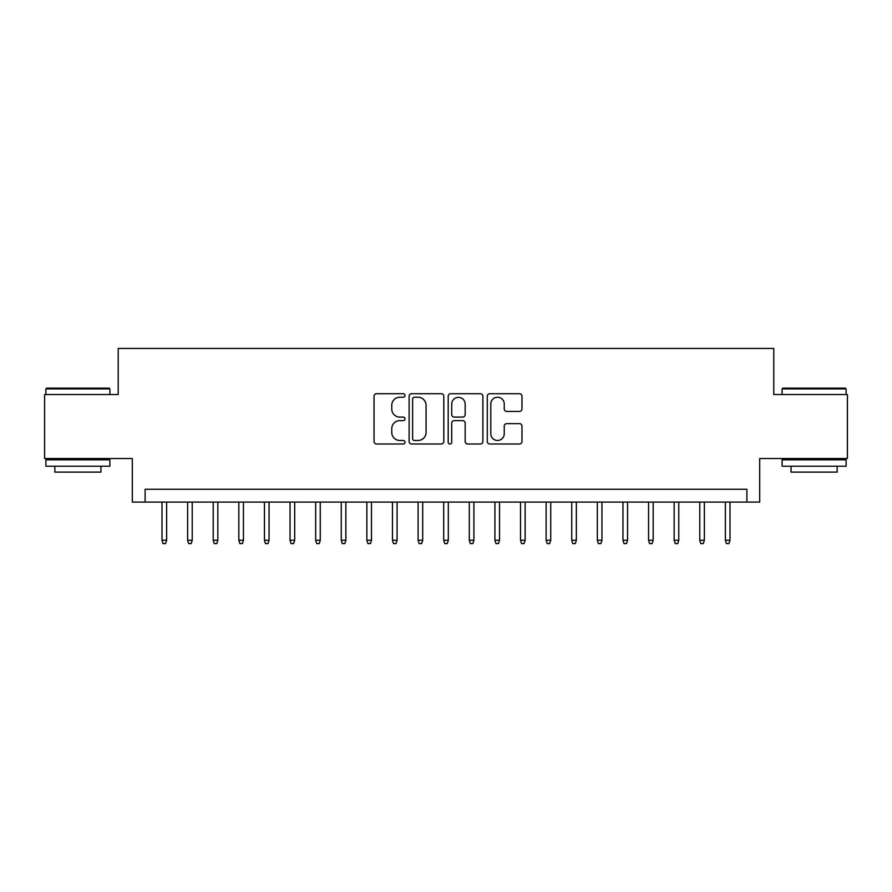 <?xml version="1.0" encoding="UTF-8"?>
<svg xmlns="http://www.w3.org/2000/svg" width="892" height="892" viewBox="0 0 892 892"><rect width="100%" height="100%" fill="white"/><g stroke="black" fill="none" stroke-linecap="round" stroke-linejoin="round"><path stroke-width="1.34" d="M405.024 395.479A1.762 1.762 0 0 0 403.273 393.718L376.558 393.718A2.509 2.509 0 0 0 374.049 396.238L374.049 441.473A2.509 2.509 0 0 0 376.558 443.993L403.273 443.993A1.762 1.762 0 0 0 405.024 442.231A1.762 1.762 0 0 0 403.273 440.47L399.817 440.47A8.039 8.039 0 0 1 391.766 432.43L391.766 428.662A8.039 8.039 0 0 1 399.817 420.611L403.273 420.611A1.762 1.762 0 0 0 405.024 418.861A1.762 1.762 0 0 0 403.273 417.099L399.817 417.099A8.039 8.039 0 0 1 391.766 409.049L391.766 405.28A8.039 8.039 0 0 1 399.817 397.241L403.273 397.241A1.762 1.762 0 0 0 405.024 395.479M519.456 411.446A2.509 2.509 0 0 0 521.976 408.926L521.976 396.238A2.509 2.509 0 0 0 519.456 393.718L489.797 393.718A2.509 2.509 0 0 0 487.288 396.238L487.288 441.473A2.509 2.509 0 0 0 489.797 443.993L519.456 443.993A2.509 2.509 0 0 0 521.976 441.473L521.976 426.142A2.509 2.509 0 0 0 519.456 423.633L506.767 423.633A2.509 2.509 0 0 0 504.248 426.142L504.248 433.746A6.723 6.723 0 0 1 497.524 440.47A6.723 6.723 0 0 1 490.801 433.746L490.801 403.964A6.723 6.723 0 0 1 497.524 397.241A6.723 6.723 0 0 1 504.248 403.964L504.248 408.926A2.509 2.509 0 0 0 506.767 411.446L519.456 411.446M746.894 502.084L759.694 502.084L759.694 458.544L847.4 458.544L847.4 394.532L773.777 394.532L773.777 348.438L118.223 348.438L118.223 394.532L44.6 394.532L44.6 458.544L132.306 458.544L132.306 502.084L746.894 502.084L746.894 489.273L145.106 489.273L145.106 502.084M443.803 396.238A2.509 2.509 0 0 0 441.284 393.718L411.625 393.718A2.509 2.509 0 0 0 409.116 396.238L409.116 441.473A2.509 2.509 0 0 0 411.625 443.993L441.284 443.993A2.509 2.509 0 0 0 443.803 441.473L443.803 396.238M450.716 393.718L480.375 393.718A2.509 2.509 0 0 1 482.884 396.238L482.884 441.473A2.509 2.509 0 0 1 480.375 443.993L467.676 443.993A2.509 2.509 0 0 1 465.167 441.473L465.167 423.131A2.509 2.509 0 0 0 462.647 420.611L454.229 420.611A2.509 2.509 0 0 0 451.72 423.131L451.72 442.231A1.762 1.762 0 0 1 449.958 443.993A1.762 1.762 0 0 1 448.197 442.231L448.197 396.238A2.509 2.509 0 0 1 450.716 393.718M414.39 397.241A1.762 1.762 0 0 0 412.628 399.003L412.628 438.708A1.762 1.762 0 0 0 414.39 440.47L418.036 440.47A8.039 8.039 0 0 0 426.075 432.43L426.075 405.28A8.039 8.039 0 0 0 418.036 397.241L414.39 397.241M465.167 404.087A6.723 6.723 0 0 0 458.443 397.364A6.723 6.723 0 0 0 451.72 404.087L451.72 414.579A2.509 2.509 0 0 0 454.229 417.099L462.647 417.099A2.509 2.509 0 0 0 465.167 414.579L465.167 404.087M166.626 540.24L165.6 543.562L163.035 543.562L162.01 540.24L166.626 540.24L166.626 502.084M162.01 540.24L162.01 502.084M46.652 388.132L109.136 388.132L109.894 388.89L45.882 388.89L46.652 388.132M77.894 466.226L45.882 466.226L45.882 459.826L109.894 459.826L109.894 466.226L77.894 466.226M100.941 466.226L100.941 472.124L54.847 472.124L54.847 466.226M782.864 388.132L845.348 388.132L846.118 388.89L782.106 388.89L782.864 388.132M814.106 466.226L782.106 466.226L782.106 459.826L846.118 459.826L846.118 466.226L814.106 466.226M837.153 466.226L837.153 472.124L791.059 472.124L791.059 466.226M192.226 540.24L191.2 543.562L188.647 543.562L187.621 540.24L192.226 540.24L192.226 502.084M187.621 540.24L187.621 502.084M217.838 540.24L216.812 543.562L214.247 543.562L213.221 540.24L217.838 540.24L217.838 502.084M213.221 540.24L213.221 502.084M243.438 540.24L242.423 543.562L239.859 543.562L238.833 540.24L243.438 540.24L243.438 502.084M238.833 540.24L238.833 502.084M269.05 540.24L268.024 543.562L265.47 543.562L264.445 540.24L269.05 540.24L269.05 502.084M264.445 540.24L264.445 502.084M294.661 540.24L293.635 543.562L291.071 543.562L290.045 540.24L294.661 540.24L294.661 502.084M290.045 540.24L290.045 502.084M320.261 540.24L319.247 543.562L316.682 543.562L315.657 540.24L320.261 540.24L320.261 502.084M315.657 540.24L315.657 502.084M345.873 540.24L344.847 543.562L342.294 543.562L341.268 540.24L345.873 540.24L345.873 502.084M341.268 540.24L341.268 502.084M371.485 540.24L370.459 543.562L367.894 543.562L366.868 540.24L371.485 540.24L371.485 502.084M366.868 540.24L366.868 502.084M397.085 540.24L396.07 543.562L393.506 543.562L392.48 540.24L397.085 540.24L397.085 502.084M392.48 540.24L392.48 502.084M422.697 540.24L421.671 543.562L419.117 543.562L418.092 540.24L422.697 540.24L422.697 502.084M418.092 540.24L418.092 502.084M448.308 540.24L447.282 543.562L444.718 543.562L443.692 540.24L448.308 540.24L448.308 502.084M443.692 540.24L443.692 502.084M473.908 540.24L472.883 543.562L470.329 543.562L469.303 540.24L473.908 540.24L473.908 502.084M469.303 540.24L469.303 502.084M499.52 540.24L498.494 543.562L495.93 543.562L494.915 540.24L499.52 540.24L499.52 502.084M494.915 540.24L494.915 502.084M525.132 540.24L524.106 543.562L521.541 543.562L520.515 540.24L525.132 540.24L525.132 502.084M520.515 540.24L520.515 502.084M550.732 540.24L549.706 543.562L547.153 543.562L546.127 540.24L550.732 540.24L550.732 502.084M546.127 540.24L546.127 502.084M576.343 540.24L575.318 543.562L572.753 543.562L571.739 540.24L576.343 540.24L576.343 502.084M571.739 540.24L571.739 502.084M601.955 540.24L600.929 543.562L598.365 543.562L597.339 540.24L601.955 540.24L601.955 502.084M597.339 540.24L597.339 502.084M627.555 540.24L626.53 543.562L623.976 543.562L622.951 540.24L627.555 540.24L627.555 502.084M622.951 540.24L622.951 502.084M653.167 540.24L652.141 543.562L649.577 543.562L648.562 540.24L653.167 540.24L653.167 502.084M648.562 540.24L648.562 502.084M678.779 540.24L677.753 543.562L675.188 543.562L674.162 540.24L678.779 540.24L678.779 502.084M674.162 540.24L674.162 502.084M704.379 540.24L703.353 543.562L700.8 543.562L699.774 540.24L704.379 540.24L704.379 502.084M699.774 540.24L699.774 502.084M729.99 540.24L728.965 543.562L726.4 543.562L725.374 540.24L729.99 540.24L729.99 502.084M725.374 540.24L725.374 502.084M45.882 394.532L45.882 388.89M60.478 459.826L60.478 458.544M95.299 459.826L95.299 458.544M109.894 394.532L109.894 388.89M782.106 394.532L782.106 388.89M796.701 459.826L796.701 458.544M831.522 459.826L831.522 458.544M846.118 394.532L846.118 388.89"/></g></svg>
